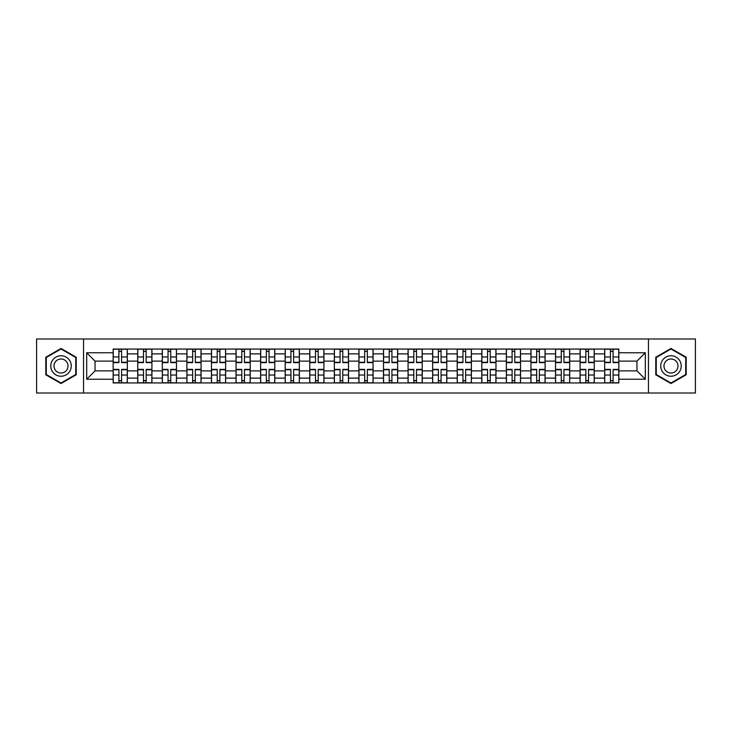 <?xml version="1.0" encoding="UTF-8"?>
<svg xmlns="http://www.w3.org/2000/svg" width="732" height="732" viewBox="0 0 732 732"><rect width="100%" height="100%" fill="white"/><g stroke="black" fill="none" stroke-linecap="round" stroke-linejoin="round"><path stroke-width="1.1" d="M648.451 393.02L695.4 393.02L695.4 338.98L36.6 338.98L36.6 393.02L648.451 393.02L648.451 338.98M137.735 382.937L137.735 353.867L127.341 353.867L127.341 382.937M127.341 353.867L127.341 349.063M137.735 353.867L137.735 349.063M151.917 349.063L151.917 382.937M162.312 382.937L162.312 349.063M176.485 349.063L176.485 382.937M186.889 382.937L186.889 349.063M201.062 349.063L201.062 382.937M211.457 382.937L211.457 349.063M225.639 349.063L225.639 382.937M236.033 382.937L236.033 349.063M250.216 349.063L250.216 382.937M260.61 382.937L260.61 349.063M274.793 349.063L274.793 382.937M285.187 382.937L285.187 349.063M299.361 349.063L299.361 382.937M309.764 382.937L309.764 349.063M323.937 349.063L323.937 382.937M334.332 382.937L334.332 349.063M348.514 349.063L348.514 382.937M358.909 382.937L358.909 349.063M373.091 349.063L373.091 382.937M383.486 382.937L383.486 349.063M397.668 349.063L397.668 382.937M408.063 382.937L408.063 349.063M422.236 349.063L422.236 382.937M432.639 382.937L432.639 349.063M446.813 349.063L446.813 382.937M457.207 382.937L457.207 349.063M471.39 349.063L471.39 382.937M481.784 382.937L481.784 349.063M495.967 349.063L495.967 382.937M506.361 382.937L506.361 349.063M520.543 349.063L520.543 382.937M530.938 382.937L530.938 349.063M545.111 349.063L545.111 382.937M555.515 382.937L555.515 349.063M569.688 349.063L569.688 382.937M580.083 382.937L580.083 349.063M594.265 349.063L594.265 382.937M604.659 382.937L604.659 349.063M604.659 370.886L594.265 370.886M580.083 370.886L569.688 370.886M555.515 370.886L545.111 370.886M530.938 370.886L520.543 370.886M506.361 370.886L495.967 370.886M481.784 370.886L471.39 370.886M457.207 370.886L446.813 370.886M432.639 370.886L422.236 370.886M408.063 370.886L397.668 370.886M383.486 370.886L373.091 370.886M358.909 370.886L348.514 370.886M334.332 370.886L323.937 370.886M309.764 370.886L299.361 370.886M285.187 370.886L274.793 370.886M260.61 370.886L250.216 370.886M236.033 370.886L225.639 370.886M211.457 370.886L201.062 370.886M186.889 370.886L176.485 370.886M162.312 370.886L151.917 370.886M137.735 370.886L127.341 370.886M604.659 361.114L594.265 361.114M580.083 361.114L569.688 361.114M555.515 361.114L545.111 361.114M530.938 361.114L520.543 361.114M506.361 361.114L495.967 361.114M481.784 361.114L471.39 361.114M457.207 361.114L446.813 361.114M432.639 361.114L422.236 361.114M408.063 361.114L397.668 361.114M383.486 361.114L373.091 361.114M358.909 361.114L348.514 361.114M334.332 361.114L323.937 361.114M309.764 361.114L299.361 361.114M285.187 361.114L274.793 361.114M260.61 361.114L250.216 361.114M236.033 361.114L225.639 361.114M211.457 361.114L201.062 361.114M186.889 361.114L176.485 361.114M162.312 361.114L151.917 361.114M137.735 361.114L127.341 361.114M95.041 370.886L113.158 370.886L113.158 361.114L95.041 361.114L95.041 370.886L86.696 379.231L86.696 352.769L113.158 352.769L113.158 361.114M618.842 361.114L618.842 370.886L636.959 370.886L636.959 361.114L618.842 361.114L618.842 349.063L113.158 349.063L113.158 352.769M618.842 352.769L645.304 352.769L645.304 379.231L618.842 379.231L618.842 370.886M113.158 370.886L113.158 382.937L618.842 382.937L618.842 379.231M113.158 379.231L86.696 379.231M83.549 393.02L83.549 338.98M76.219 357.225L61.021 348.45L45.814 357.225L45.814 374.775L61.021 383.55L76.219 374.775L76.219 357.225M686.186 357.225L670.979 348.45L655.781 357.225L655.781 374.775L670.979 383.55L686.186 374.775L686.186 357.225M121.585 380.576L118.913 380.576M118.913 351.424L121.585 351.424M146.162 380.576L143.481 380.576M143.481 351.424L146.162 351.424M170.739 380.576L168.058 380.576M168.058 351.424L170.739 351.424M195.316 380.576L192.635 380.576M192.635 351.424L195.316 351.424M219.893 380.576L217.212 380.576M217.212 351.424L219.893 351.424M244.461 380.576L241.789 380.576M241.789 351.424L244.461 351.424M269.037 380.576L266.357 380.576M266.357 351.424L269.037 351.424M293.614 380.576L290.933 380.576M290.933 351.424L293.614 351.424M318.191 380.576L315.51 380.576M315.51 351.424L318.191 351.424M342.768 380.576L340.087 380.576M340.087 351.424L342.768 351.424M367.336 380.576L364.664 380.576M364.664 351.424L367.336 351.424M391.913 380.576L389.232 380.576M389.232 351.424L391.913 351.424M416.49 380.576L413.809 380.576M413.809 351.424L416.49 351.424M441.067 380.576L438.386 380.576M438.386 351.424L441.067 351.424M465.644 380.576L462.963 380.576M462.963 351.424L465.644 351.424M490.211 380.576L487.539 380.576M487.539 351.424L490.211 351.424M514.788 380.576L512.107 380.576M512.107 351.424L514.788 351.424M539.365 380.576L536.684 380.576M536.684 351.424L539.365 351.424M563.942 380.576L561.261 380.576M561.261 351.424L563.942 351.424M588.519 380.576L585.838 380.576M585.838 351.424L588.519 351.424M613.087 380.576L610.415 380.576M610.415 351.424L613.087 351.424M86.696 352.769L95.041 361.114M636.959 370.886L645.304 379.231M636.959 361.114L645.304 352.769M121.585 362.615L121.585 349.219L127.258 349.219L127.258 362.615L121.585 362.615M118.913 351.269L121.585 351.269M121.585 349.219L113.24 349.219L113.24 362.615L118.913 362.615L118.913 349.219L116.626 349.219M118.913 369.385L118.913 382.781L113.24 382.781L113.24 369.385L118.913 369.385M121.585 380.732L118.913 380.732M118.913 382.781L127.258 382.781L127.258 369.385L121.585 369.385L121.585 382.781L123.873 382.781M146.162 362.615L146.162 349.219L151.835 349.219L151.835 362.615L146.162 362.615M143.481 351.269L146.162 351.269M146.162 349.219L137.817 349.219L137.817 362.615L143.481 362.615L143.481 349.219L141.203 349.219M170.739 362.615L170.739 349.219L176.412 349.219L176.412 362.615L170.739 362.615M168.058 351.269L170.739 351.269M170.739 349.219L162.385 349.219L162.385 362.615L168.058 362.615L168.058 349.219L165.78 349.219M52.146 371.124A10.239 10.239 0 0 0 66.136 374.866A10.239 10.239 0 0 0 69.888 360.876A10.239 10.239 0 0 0 55.897 357.134A10.239 10.239 0 0 0 52.146 371.124M54.946 369.504A7.009 7.009 0 0 0 64.526 372.066A7.009 7.009 0 0 0 67.088 362.496A7.009 7.009 0 0 0 57.517 359.934A7.009 7.009 0 0 0 54.946 369.504M61.021 348.99L75.744 357.5L75.744 374.5L61.021 383.01L46.29 374.5L46.29 357.5L61.021 348.99M662.112 371.124A10.239 10.239 0 0 0 676.103 374.866A10.239 10.239 0 0 0 679.854 360.876A10.239 10.239 0 0 0 665.864 357.134A10.239 10.239 0 0 0 662.112 371.124M664.912 369.504A7.009 7.009 0 0 0 674.483 372.066A7.009 7.009 0 0 0 677.054 362.496A7.009 7.009 0 0 0 667.474 359.934A7.009 7.009 0 0 0 664.912 369.504M670.979 348.99L685.71 357.5L685.71 374.5L670.979 383.01L656.256 374.5L656.256 357.5L670.979 348.99M143.481 369.385L143.481 382.781L137.817 382.781L137.817 369.385L143.481 369.385M146.162 380.732L143.481 380.732M143.481 382.781L151.835 382.781L151.835 369.385L146.162 369.385L146.162 382.781L148.45 382.781M168.058 369.385L168.058 382.781L162.385 382.781L162.385 369.385L168.058 369.385M170.739 380.732L168.058 380.732M168.058 382.781L176.412 382.781L176.412 369.385L170.739 369.385L170.739 382.781L173.026 382.781M195.316 362.615L195.316 349.219L200.989 349.219L200.989 362.615L195.316 362.615M192.635 351.269L195.316 351.269M195.316 349.219L186.962 349.219L186.962 362.615L192.635 362.615L192.635 349.219L190.347 349.219M219.893 362.615L219.893 349.219L225.557 349.219L225.557 362.615L219.893 362.615M217.212 351.269L219.893 351.269M219.893 349.219L211.539 349.219L211.539 362.615L217.212 362.615L217.212 349.219L214.924 349.219M244.461 362.615L244.461 349.219L250.134 349.219L250.134 362.615L244.461 362.615M241.789 351.269L244.461 351.269M244.461 349.219L236.116 349.219L236.116 362.615L241.789 362.615L241.789 349.219L239.501 349.219M192.635 369.385L192.635 382.781L186.962 382.781L186.962 369.385L192.635 369.385M195.316 380.732L192.635 380.732M192.635 382.781L200.989 382.781L200.989 369.385L195.316 369.385L195.316 382.781L197.594 382.781M217.212 369.385L217.212 382.781L211.539 382.781L211.539 369.385L217.212 369.385M219.893 380.732L217.212 380.732M217.212 382.781L225.557 382.781L225.557 369.385L219.893 369.385L219.893 382.781L222.171 382.781M241.789 369.385L241.789 382.781L236.116 382.781L236.116 369.385L241.789 369.385M244.461 380.732L241.789 380.732M241.789 382.781L250.134 382.781L250.134 369.385L244.461 369.385L244.461 382.781L246.748 382.781M269.037 362.615L269.037 349.219L274.71 349.219L274.71 362.615L269.037 362.615M266.357 351.269L269.037 351.269M269.037 349.219L260.693 349.219L260.693 362.615L266.357 362.615L266.357 349.219L264.078 349.219M266.357 369.385L266.357 382.781L260.693 382.781L260.693 369.385L266.357 369.385M269.037 380.732L266.357 380.732M266.357 382.781L274.71 382.781L274.71 369.385L269.037 369.385L269.037 382.781L271.325 382.781M293.614 362.615L293.614 349.219L299.287 349.219L299.287 362.615L293.614 362.615M290.933 351.269L293.614 351.269M293.614 349.219L285.26 349.219L285.26 362.615L290.933 362.615L290.933 349.219L288.655 349.219M290.933 369.385L290.933 382.781L285.26 382.781L285.26 369.385L290.933 369.385M293.614 380.732L290.933 380.732M290.933 382.781L299.287 382.781L299.287 369.385L293.614 369.385L293.614 382.781L295.902 382.781M318.191 362.615L318.191 349.219L323.864 349.219L323.864 362.615L318.191 362.615M315.51 351.269L318.191 351.269M318.191 349.219L309.837 349.219L309.837 362.615L315.51 362.615L315.51 349.219L313.223 349.219M315.51 369.385L315.51 382.781L309.837 382.781L309.837 369.385L315.51 369.385M318.191 380.732L315.51 380.732M315.51 382.781L323.864 382.781L323.864 369.385L318.191 369.385L318.191 382.781L320.47 382.781M342.768 362.615L342.768 349.219L348.432 349.219L348.432 362.615L342.768 362.615M340.087 351.269L342.768 351.269M342.768 349.219L334.414 349.219L334.414 362.615L340.087 362.615L340.087 349.219L337.8 349.219M340.087 369.385L340.087 382.781L334.414 382.781L334.414 369.385L340.087 369.385M342.768 380.732L340.087 380.732M340.087 382.781L348.432 382.781L348.432 369.385L342.768 369.385L342.768 382.781L345.047 382.781M367.336 362.615L367.336 349.219L373.009 349.219L373.009 362.615L367.336 362.615M364.664 351.269L367.336 351.269M367.336 349.219L358.991 349.219L358.991 362.615L364.664 362.615L364.664 349.219L362.377 349.219M364.664 369.385L364.664 382.781L358.991 382.781L358.991 369.385L364.664 369.385M367.336 380.732L364.664 380.732M364.664 382.781L373.009 382.781L373.009 369.385L367.336 369.385L367.336 382.781L369.623 382.781M391.913 362.615L391.913 349.219L397.586 349.219L397.586 362.615L391.913 362.615M389.232 351.269L391.913 351.269M391.913 349.219L383.568 349.219L383.568 362.615L389.232 362.615L389.232 349.219L386.954 349.219M389.232 369.385L389.232 382.781L383.568 382.781L383.568 369.385L389.232 369.385M391.913 380.732L389.232 380.732M389.232 382.781L397.586 382.781L397.586 369.385L391.913 369.385L391.913 382.781L394.2 382.781M416.49 362.615L416.49 349.219L422.163 349.219L422.163 362.615L416.49 362.615M413.809 351.269L416.49 351.269M416.49 349.219L408.136 349.219L408.136 362.615L413.809 362.615L413.809 349.219L411.53 349.219M413.809 369.385L413.809 382.781L408.136 382.781L408.136 369.385L413.809 369.385M416.49 380.732L413.809 380.732M413.809 382.781L422.163 382.781L422.163 369.385L416.49 369.385L416.49 382.781L418.777 382.781M441.067 362.615L441.067 349.219L446.74 349.219L446.74 362.615L441.067 362.615M438.386 351.269L441.067 351.269M441.067 349.219L432.713 349.219L432.713 362.615L438.386 362.615L438.386 349.219L436.098 349.219M438.386 369.385L438.386 382.781L432.713 382.781L432.713 369.385L438.386 369.385M441.067 380.732L438.386 380.732M438.386 382.781L446.74 382.781L446.74 369.385L441.067 369.385L441.067 382.781L443.345 382.781M465.644 362.615L465.644 349.219L471.307 349.219L471.307 362.615L465.644 362.615M462.963 351.269L465.644 351.269M465.644 349.219L457.29 349.219L457.29 362.615L462.963 362.615L462.963 349.219L460.675 349.219M462.963 369.385L462.963 382.781L457.29 382.781L457.29 369.385L462.963 369.385M465.644 380.732L462.963 380.732M462.963 382.781L471.307 382.781L471.307 369.385L465.644 369.385L465.644 382.781L467.922 382.781M490.211 362.615L490.211 349.219L495.884 349.219L495.884 362.615L490.211 362.615M487.539 351.269L490.211 351.269M490.211 349.219L481.866 349.219L481.866 362.615L487.539 362.615L487.539 349.219L485.252 349.219M487.539 369.385L487.539 382.781L481.866 382.781L481.866 369.385L487.539 369.385M490.211 380.732L487.539 380.732M487.539 382.781L495.884 382.781L495.884 369.385L490.211 369.385L490.211 382.781L492.499 382.781M514.788 362.615L514.788 349.219L520.461 349.219L520.461 362.615L514.788 362.615M512.107 351.269L514.788 351.269M514.788 349.219L506.443 349.219L506.443 362.615L512.107 362.615L512.107 349.219L509.829 349.219M512.107 369.385L512.107 382.781L506.443 382.781L506.443 369.385L512.107 369.385M514.788 380.732L512.107 380.732M512.107 382.781L520.461 382.781L520.461 369.385L514.788 369.385L514.788 382.781L517.076 382.781M539.365 362.615L539.365 349.219L545.038 349.219L545.038 362.615L539.365 362.615M536.684 351.269L539.365 351.269M539.365 349.219L531.011 349.219L531.011 362.615L536.684 362.615L536.684 349.219L534.406 349.219M536.684 369.385L536.684 382.781L531.011 382.781L531.011 369.385L536.684 369.385M539.365 380.732L536.684 380.732M536.684 382.781L545.038 382.781L545.038 369.385L539.365 369.385L539.365 382.781L541.653 382.781M563.942 362.615L563.942 349.219L569.615 349.219L569.615 362.615L563.942 362.615M561.261 351.269L563.942 351.269M563.942 349.219L555.588 349.219L555.588 362.615L561.261 362.615L561.261 349.219L558.973 349.219M561.261 369.385L561.261 382.781L555.588 382.781L555.588 369.385L561.261 369.385M563.942 380.732L561.261 380.732M561.261 382.781L569.615 382.781L569.615 369.385L563.942 369.385L563.942 382.781L566.22 382.781M588.519 362.615L588.519 349.219L594.183 349.219L594.183 362.615L588.519 362.615M585.838 351.269L588.519 351.269M588.519 349.219L580.165 349.219L580.165 362.615L585.838 362.615L585.838 349.219L583.55 349.219M585.838 369.385L585.838 382.781L580.165 382.781L580.165 369.385L585.838 369.385M588.519 380.732L585.838 380.732M585.838 382.781L594.183 382.781L594.183 369.385L588.519 369.385L588.519 382.781L590.797 382.781M613.087 362.615L613.087 349.219L618.76 349.219L618.76 362.615L613.087 362.615M610.415 351.269L613.087 351.269M613.087 349.219L604.742 349.219L604.742 362.615L610.415 362.615L610.415 349.219L608.127 349.219M610.415 369.385L610.415 382.781L604.742 382.781L604.742 369.385L610.415 369.385M613.087 380.732L610.415 380.732M610.415 382.781L618.76 382.781L618.76 369.385L613.087 369.385L613.087 382.781L615.374 382.781M580.083 353.867L569.688 353.867M555.515 353.867L545.111 353.867M530.938 353.867L520.543 353.867M506.361 353.867L495.967 353.867M481.784 353.867L471.39 353.867M457.207 353.867L446.813 353.867M432.639 353.867L422.236 353.867M408.063 353.867L397.668 353.867M383.486 353.867L373.091 353.867M358.909 353.867L348.514 353.867M334.332 353.867L323.937 353.867M309.764 353.867L299.361 353.867M285.187 353.867L274.793 353.867M260.61 353.867L250.216 353.867M236.033 353.867L225.639 353.867M211.457 353.867L201.062 353.867M186.889 353.867L176.485 353.867M162.312 353.867L151.917 353.867M604.659 353.867L594.265 353.867M580.083 378.133L569.688 378.133M555.515 378.133L545.111 378.133M530.938 378.133L520.543 378.133M506.361 378.133L495.967 378.133M481.784 378.133L471.39 378.133M457.207 378.133L446.813 378.133M432.639 378.133L422.236 378.133M408.063 378.133L397.668 378.133M383.486 378.133L373.091 378.133M358.909 378.133L348.514 378.133M334.332 378.133L323.937 378.133M309.764 378.133L299.361 378.133M285.187 378.133L274.793 378.133M260.61 378.133L250.216 378.133M236.033 378.133L225.639 378.133M211.457 378.133L201.062 378.133M186.889 378.133L176.485 378.133M162.312 378.133L151.917 378.133M137.735 378.133L127.341 378.133M604.659 378.133L594.265 378.133M121.585 362.276L127.258 362.276M121.585 356.96L127.258 356.96M113.24 362.276L118.913 362.276M113.24 356.96L118.913 356.96M118.913 369.724L113.24 369.724M118.913 375.04L113.24 375.04M127.258 369.724L121.585 369.724M127.258 375.04L121.585 375.04M146.162 362.276L151.835 362.276M146.162 356.96L151.835 356.96M137.817 362.276L143.481 362.276M137.817 356.96L143.481 356.96M170.739 362.276L176.412 362.276M170.739 356.96L176.412 356.96M162.385 362.276L168.058 362.276M162.385 356.96L168.058 356.96M143.481 369.724L137.817 369.724M143.481 375.04L137.817 375.04M151.835 369.724L146.162 369.724M151.835 375.04L146.162 375.04M168.058 369.724L162.385 369.724M168.058 375.04L162.385 375.04M176.412 369.724L170.739 369.724M176.412 375.04L170.739 375.04M195.316 362.276L200.989 362.276M195.316 356.96L200.989 356.96M186.962 362.276L192.635 362.276M186.962 356.96L192.635 356.96M219.893 362.276L225.557 362.276M219.893 356.96L225.557 356.96M211.539 362.276L217.212 362.276M211.539 356.96L217.212 356.96M244.461 362.276L250.134 362.276M244.461 356.96L250.134 356.96M236.116 362.276L241.789 362.276M236.116 356.96L241.789 356.96M192.635 369.724L186.962 369.724M192.635 375.04L186.962 375.04M200.989 369.724L195.316 369.724M200.989 375.04L195.316 375.04M217.212 369.724L211.539 369.724M217.212 375.04L211.539 375.04M225.557 369.724L219.893 369.724M225.557 375.04L219.893 375.04M241.789 369.724L236.116 369.724M241.789 375.04L236.116 375.04M250.134 369.724L244.461 369.724M250.134 375.04L244.461 375.04M269.037 362.276L274.71 362.276M269.037 356.96L274.71 356.96M260.693 362.276L266.357 362.276M260.693 356.96L266.357 356.96M266.357 369.724L260.693 369.724M266.357 375.04L260.693 375.04M274.71 369.724L269.037 369.724M274.71 375.04L269.037 375.04M293.614 362.276L299.287 362.276M293.614 356.96L299.287 356.96M285.26 362.276L290.933 362.276M285.26 356.96L290.933 356.96M290.933 369.724L285.26 369.724M290.933 375.04L285.26 375.04M299.287 369.724L293.614 369.724M299.287 375.04L293.614 375.04M318.191 362.276L323.864 362.276M318.191 356.96L323.864 356.96M309.837 362.276L315.51 362.276M309.837 356.96L315.51 356.96M315.51 369.724L309.837 369.724M315.51 375.04L309.837 375.04M323.864 369.724L318.191 369.724M323.864 375.04L318.191 375.04M342.768 362.276L348.432 362.276M342.768 356.96L348.432 356.96M334.414 362.276L340.087 362.276M334.414 356.96L340.087 356.96M340.087 369.724L334.414 369.724M340.087 375.04L334.414 375.04M348.432 369.724L342.768 369.724M348.432 375.04L342.768 375.04M367.336 362.276L373.009 362.276M367.336 356.96L373.009 356.96M358.991 362.276L364.664 362.276M358.991 356.96L364.664 356.96M364.664 369.724L358.991 369.724M364.664 375.04L358.991 375.04M373.009 369.724L367.336 369.724M373.009 375.04L367.336 375.04M391.913 362.276L397.586 362.276M391.913 356.96L397.586 356.96M383.568 362.276L389.232 362.276M383.568 356.96L389.232 356.96M389.232 369.724L383.568 369.724M389.232 375.04L383.568 375.04M397.586 369.724L391.913 369.724M397.586 375.04L391.913 375.04M416.49 362.276L422.163 362.276M416.49 356.96L422.163 356.96M408.136 362.276L413.809 362.276M408.136 356.96L413.809 356.96M413.809 369.724L408.136 369.724M413.809 375.04L408.136 375.04M422.163 369.724L416.49 369.724M422.163 375.04L416.49 375.04M441.067 362.276L446.74 362.276M441.067 356.96L446.74 356.96M432.713 362.276L438.386 362.276M432.713 356.96L438.386 356.96M438.386 369.724L432.713 369.724M438.386 375.04L432.713 375.04M446.74 369.724L441.067 369.724M446.74 375.04L441.067 375.04M465.644 362.276L471.307 362.276M465.644 356.96L471.307 356.96M457.29 362.276L462.963 362.276M457.29 356.96L462.963 356.96M462.963 369.724L457.29 369.724M462.963 375.04L457.29 375.04M471.307 369.724L465.644 369.724M471.307 375.04L465.644 375.04M490.211 362.276L495.884 362.276M490.211 356.96L495.884 356.96M481.866 362.276L487.539 362.276M481.866 356.96L487.539 356.96M487.539 369.724L481.866 369.724M487.539 375.04L481.866 375.04M495.884 369.724L490.211 369.724M495.884 375.04L490.211 375.04M514.788 362.276L520.461 362.276M514.788 356.96L520.461 356.96M506.443 362.276L512.107 362.276M506.443 356.96L512.107 356.96M512.107 369.724L506.443 369.724M512.107 375.04L506.443 375.04M520.461 369.724L514.788 369.724M520.461 375.04L514.788 375.04M539.365 362.276L545.038 362.276M539.365 356.96L545.038 356.96M531.011 362.276L536.684 362.276M531.011 356.96L536.684 356.96M536.684 369.724L531.011 369.724M536.684 375.04L531.011 375.04M545.038 369.724L539.365 369.724M545.038 375.04L539.365 375.04M563.942 362.276L569.615 362.276M563.942 356.96L569.615 356.96M555.588 362.276L561.261 362.276M555.588 356.96L561.261 356.96M561.261 369.724L555.588 369.724M561.261 375.04L555.588 375.04M569.615 369.724L563.942 369.724M569.615 375.04L563.942 375.04M588.519 362.276L594.183 362.276M588.519 356.96L594.183 356.96M580.165 362.276L585.838 362.276M580.165 356.96L585.838 356.96M585.838 369.724L580.165 369.724M585.838 375.04L580.165 375.04M594.183 369.724L588.519 369.724M594.183 375.04L588.519 375.04M613.087 362.276L618.76 362.276M613.087 356.96L618.76 356.96M604.742 362.276L610.415 362.276M604.742 356.96L610.415 356.96M610.415 369.724L604.742 369.724M610.415 375.04L604.742 375.04M618.76 369.724L613.087 369.724M618.76 375.04L613.087 375.04"/></g></svg>
